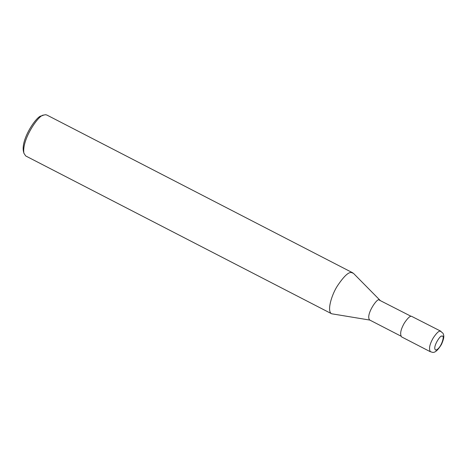 <?xml version="1.0" encoding="UTF-8"?>
<svg xmlns="http://www.w3.org/2000/svg" width="467" height="467" viewBox="0 0 467 467"><rect width="100%" height="100%" fill="white"/><g stroke="black" fill="none" stroke-linecap="round" stroke-linejoin="round"><path stroke-width="0.7" d="M440.988 331.307L411.439 316.252C409.938 315.972 407.574 318.237 404.352 323.047C400.692 329.504 399.758 334.109 401.556 336.876L430.428 351.774C431.87 351.458 434.298 356.012 441.432 344.494C445.033 336.409 443.65 335.055 442.967 333.21L440.311 331.15C438.811 330.864 436.452 333.129 433.23 337.945C429.564 344.395 428.63 349.007 430.428 351.774M411.048 316.293L379.198 300.053C377.704 297.082 365.305 315.05 369.648 319.988L400.838 336.077M380.196 300.456L353.484 273.37L351.429 272.535C348.429 271.963 343.706 276.493 337.262 286.125C331.208 295.658 326.795 311.617 331.663 313.783L370.051 320.117M352.778 272.845L46.84 115.022L45.492 114.713L43.612 115.11C39.03 114.456 21.605 139.417 23.922 153.281L25.726 155.96L331.663 313.783M43.612 115.11L41.4 115.979C37.197 115.378 21.219 138.261 23.35 150.969L23.922 153.281M441.986 336.269C440.901 333.858 431.631 348.259 435.845 350.122C441.694 348.289 445.197 333.87 441.986 336.269"/></g></svg>
